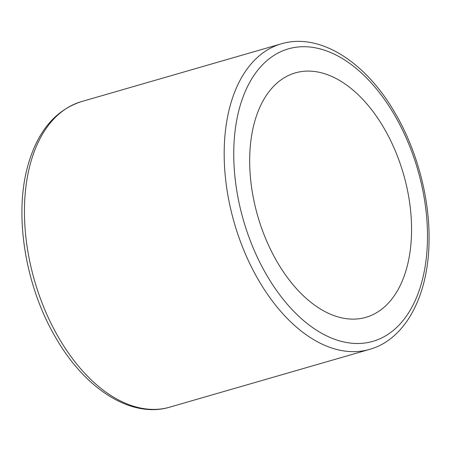 <?xml version="1.0" encoding="UTF-8"?>
<svg xmlns="http://www.w3.org/2000/svg" width="451" height="451" viewBox="0 0 451 451"><rect width="100%" height="100%" fill="white"/><g stroke="black" fill="none" stroke-linecap="round" stroke-linejoin="round"><path stroke-width="0.68" d="M277.619 262.702A127.221 75.853 73.9 0 0 365.958 317.318A127.221 75.853 73.9 0 0 383.626 127.509A127.221 75.853 73.9 0 0 295.287 72.893A127.221 75.853 73.9 0 0 277.619 262.702M169.801 407.14C131.579 418.669 85.718 389.467 56.347 338.707C25.442 287.146 13.575 215.313 28.03 165.122C37.636 131.258 55.45 110.089 81.462 101.605A159.023 94.811 73.9 0 0 59.38 338.87A159.023 94.811 73.9 0 0 169.801 407.14L369.538 349.395C405.731 339.315 428.619 295.168 429.048 240.941C429.837 198.119 416.91 149.8 394.653 112.293C365.282 61.533 319.421 32.331 281.198 43.86A159.023 94.811 73.9 0 0 259.111 281.12A159.023 94.811 73.9 0 0 369.538 349.395M267.206 275.978A152.207 90.752 73.9 0 0 403.876 319.505A152.207 90.752 73.9 0 0 394.039 114.233A152.207 90.752 73.9 0 0 257.369 70.706A152.207 90.752 73.9 0 0 267.206 275.978M81.462 101.605L281.198 43.86"/></g></svg>
